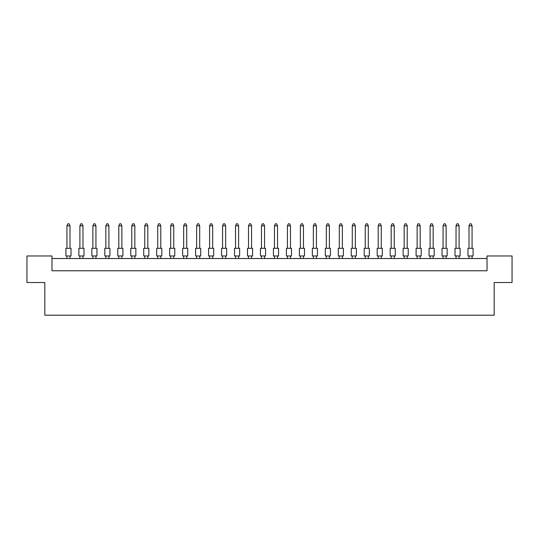 <?xml version="1.0" encoding="UTF-8"?>
<svg xmlns="http://www.w3.org/2000/svg" width="539" height="539" viewBox="0 0 539 539"><rect width="100%" height="100%" fill="white"/><g stroke="black" fill="none" stroke-linecap="round" stroke-linejoin="round"><path stroke-width="0.81" d="M44.825 282.524L26.95 282.524L26.95 255.971L51.973 255.971L51.973 270.773L487.027 270.773L487.027 255.971L512.05 255.971L512.05 282.524L494.175 282.524L494.175 315.2L44.825 315.2L44.825 282.524M487.027 258.525L51.973 258.525M65.913 248.311L71.02 248.311L71.02 255.971L65.913 255.971L65.913 248.311M69.996 248.311L69.996 225.841L66.93 225.841L66.93 248.311M66.93 225.841L67.853 223.8L69.08 223.8L69.996 225.841M66.93 255.971L66.93 258.525M69.996 258.525L69.996 255.971M78.883 248.311L83.99 248.311L83.99 255.971L78.883 255.971L78.883 248.311M82.966 248.311L82.966 225.841L79.9 225.841L79.9 248.311M79.9 225.841L80.823 223.8L82.049 223.8L82.966 225.841M79.9 255.971L79.9 258.525M82.966 258.525L82.966 255.971M91.852 248.311L96.959 248.311L96.959 255.971L91.852 255.971L91.852 248.311M95.935 248.311L95.935 225.841L92.87 225.841L92.87 248.311M92.87 225.841L93.793 223.8L95.019 223.8L95.935 225.841M92.87 255.971L92.87 258.525M95.935 258.525L95.935 255.971M117.792 248.311L122.899 248.311L122.899 255.971L117.792 255.971L117.792 248.311M121.875 248.311L121.875 225.841L118.816 225.841L118.816 248.311M118.816 225.841L119.732 223.8L120.958 223.8L121.875 225.841M118.816 255.971L118.816 258.525M121.875 258.525L121.875 255.971M143.731 248.311L148.838 248.311L148.838 255.971L143.731 255.971L143.731 248.311M147.814 248.311L147.814 225.841L144.755 225.841L144.755 248.311M144.755 225.841L145.671 223.8L146.898 223.8L147.814 225.841M144.755 255.971L144.755 258.525M147.814 258.525L147.814 255.971M169.67 248.311L174.777 248.311L174.777 255.971L169.67 255.971L169.67 248.311M173.753 248.311L173.753 225.841L170.695 225.841L170.695 248.311M170.695 225.841L171.611 223.8L172.837 223.8L173.753 225.841M170.695 255.971L170.695 258.525M173.753 258.525L173.753 255.971M104.822 248.311L109.929 248.311L109.929 255.971L104.822 255.971L104.822 248.311M108.905 248.311L108.905 225.841L105.839 225.841L105.839 248.311M105.839 225.841L106.762 223.8L107.989 223.8L108.905 225.841M105.839 255.971L105.839 258.525M108.905 258.525L108.905 255.971M130.761 248.311L135.868 248.311L135.868 255.971L130.761 255.971L130.761 248.311M134.844 248.311L134.844 225.841L131.785 225.841L131.785 248.311M131.785 225.841L132.702 223.8L133.928 223.8L134.844 225.841M131.785 255.971L131.785 258.525M134.844 258.525L134.844 255.971M156.701 248.311L161.808 248.311L161.808 255.971L156.701 255.971L156.701 248.311M160.784 248.311L160.784 225.841L157.725 225.841L157.725 248.311M157.725 225.841L158.641 223.8L159.867 223.8L160.784 225.841M157.725 255.971L157.725 258.525M160.784 258.525L160.784 255.971M182.64 248.311L187.747 248.311L187.747 255.971L182.64 255.971L182.64 248.311M186.73 248.311L186.73 225.841L183.664 225.841L183.664 248.311M183.664 225.841L184.581 223.8L185.807 223.8L186.73 225.841M183.664 255.971L183.664 258.525M186.73 258.525L186.73 255.971M195.61 248.311L200.717 248.311L200.717 255.971L195.61 255.971L195.61 248.311M199.699 248.311L199.699 225.841L196.634 225.841L196.634 248.311M196.634 225.841L197.55 223.8L198.776 223.8L199.699 225.841M196.634 255.971L196.634 258.525M199.699 258.525L199.699 255.971M221.549 248.311L226.656 248.311L226.656 255.971L221.549 255.971L221.549 248.311M225.639 248.311L225.639 225.841L222.573 225.841L222.573 248.311M222.573 225.841L223.49 223.8L224.716 223.8L225.639 225.841M222.573 255.971L222.573 258.525M225.639 258.525L225.639 255.971M247.489 248.311L252.596 248.311L252.596 255.971L247.489 255.971L247.489 248.311M251.578 248.311L251.578 225.841L248.513 225.841L248.513 248.311M248.513 225.841L249.429 223.8L250.655 223.8L251.578 225.841M248.513 255.971L248.513 258.525M251.578 258.525L251.578 255.971M208.58 248.311L213.687 248.311L213.687 255.971L208.58 255.971L208.58 248.311M212.669 248.311L212.669 225.841L209.604 225.841L209.604 248.311M209.604 225.841L210.52 223.8L211.746 223.8L212.669 225.841M209.604 255.971L209.604 258.525M212.669 258.525L212.669 255.971M234.519 248.311L239.626 248.311L239.626 255.971L234.519 255.971L234.519 248.311M238.609 248.311L238.609 225.841L235.543 225.841L235.543 248.311M235.543 225.841L236.459 223.8L237.686 223.8L238.609 225.841M235.543 255.971L235.543 258.525M238.609 258.525L238.609 255.971M260.465 248.311L265.565 248.311L265.565 255.971L260.465 255.971L260.465 248.311M264.548 248.311L264.548 225.841L261.482 225.841L261.482 248.311M261.482 225.841L262.405 223.8L263.625 223.8L264.548 225.841M261.482 255.971L261.482 258.525M264.548 258.525L264.548 255.971M286.404 248.311L291.511 248.311L291.511 255.971L286.404 255.971L286.404 248.311M290.487 248.311L290.487 225.841L287.422 225.841L287.422 248.311M287.422 225.841L288.345 223.8L289.571 223.8L290.487 225.841M287.422 255.971L287.422 258.525M290.487 258.525L290.487 255.971M312.344 248.311L317.451 248.311L317.451 255.971L312.344 255.971L312.344 248.311M316.427 248.311L316.427 225.841L313.361 225.841L313.361 248.311M313.361 225.841L314.284 223.8L315.51 223.8L316.427 225.841M313.361 255.971L313.361 258.525M316.427 258.525L316.427 255.971M338.283 248.311L343.39 248.311L343.39 255.971L338.283 255.971L338.283 248.311M342.366 248.311L342.366 225.841L339.3 225.841L339.3 248.311M339.3 225.841L340.224 223.8L341.45 223.8L342.366 225.841M339.3 255.971L339.3 258.525M342.366 258.525L342.366 255.971M364.223 248.311L369.33 248.311L369.33 255.971L364.223 255.971L364.223 248.311M368.305 248.311L368.305 225.841L365.247 225.841L365.247 248.311M365.247 225.841L366.163 223.8L367.389 223.8L368.305 225.841M365.247 255.971L365.247 258.525M368.305 258.525L368.305 255.971M390.162 248.311L395.269 248.311L395.269 255.971L390.162 255.971L390.162 248.311M394.245 248.311L394.245 225.841L391.186 225.841L391.186 248.311M391.186 225.841L392.102 223.8L393.329 223.8L394.245 225.841M391.186 255.971L391.186 258.525M394.245 258.525L394.245 255.971M416.101 248.311L421.208 248.311L421.208 255.971L416.101 255.971L416.101 248.311M420.184 248.311L420.184 225.841L417.125 225.841L417.125 248.311M417.125 225.841L418.042 223.8L419.268 223.8L420.184 225.841M417.125 255.971L417.125 258.525M420.184 258.525L420.184 255.971M442.041 248.311L447.148 248.311L447.148 255.971L442.041 255.971L442.041 248.311M446.13 248.311L446.13 225.841L443.065 225.841L443.065 248.311M443.065 225.841L443.981 223.8L445.207 223.8L446.13 225.841M443.065 255.971L443.065 258.525M446.13 258.525L446.13 255.971M467.98 248.311L473.087 248.311L473.087 255.971L467.98 255.971L467.98 248.311M472.07 248.311L472.07 225.841L469.004 225.841L469.004 248.311M469.004 225.841L469.92 223.8L471.147 223.8L472.07 225.841M469.004 255.971L469.004 258.525M472.07 258.525L472.07 255.971M273.435 248.311L278.535 248.311L278.535 255.971L273.435 255.971L273.435 248.311M277.518 248.311L277.518 225.841L274.452 225.841L274.452 248.311M274.452 225.841L275.375 223.8L276.595 223.8L277.518 225.841M274.452 255.971L274.452 258.525M277.518 258.525L277.518 255.971M299.374 248.311L304.481 248.311L304.481 255.971L299.374 255.971L299.374 248.311M303.457 248.311L303.457 225.841L300.391 225.841L300.391 248.311M300.391 225.841L301.314 223.8L302.541 223.8L303.457 225.841M300.391 255.971L300.391 258.525M303.457 258.525L303.457 255.971M325.313 248.311L330.42 248.311L330.42 255.971L325.313 255.971L325.313 248.311M329.396 248.311L329.396 225.841L326.331 225.841L326.331 248.311M326.331 225.841L327.254 223.8L328.48 223.8L329.396 225.841M326.331 255.971L326.331 258.525M329.396 258.525L329.396 255.971M351.253 248.311L356.36 248.311L356.36 255.971L351.253 255.971L351.253 248.311M355.336 248.311L355.336 225.841L352.27 225.841L352.27 248.311M352.27 225.841L353.193 223.8L354.419 223.8L355.336 225.841M352.27 255.971L352.27 258.525M355.336 258.525L355.336 255.971M377.192 248.311L382.299 248.311L382.299 255.971L377.192 255.971L377.192 248.311M381.275 248.311L381.275 225.841L378.216 225.841L378.216 248.311M378.216 225.841L379.133 223.8L380.359 223.8L381.275 225.841M378.216 255.971L378.216 258.525M381.275 258.525L381.275 255.971M403.132 248.311L408.239 248.311L408.239 255.971L403.132 255.971L403.132 248.311M407.214 248.311L407.214 225.841L404.156 225.841L404.156 248.311M404.156 225.841L405.072 223.8L406.298 223.8L407.214 225.841M404.156 255.971L404.156 258.525M407.214 258.525L407.214 255.971M429.071 248.311L434.178 248.311L434.178 255.971L429.071 255.971L429.071 248.311M433.161 248.311L433.161 225.841L430.095 225.841L430.095 248.311M430.095 225.841L431.011 223.8L432.238 223.8L433.161 225.841M430.095 255.971L430.095 258.525M433.161 258.525L433.161 255.971M455.01 248.311L460.117 248.311L460.117 255.971L455.01 255.971L455.01 248.311M459.1 248.311L459.1 225.841L456.034 225.841L456.034 248.311M456.034 225.841L456.951 223.8L458.177 223.8L459.1 225.841M456.034 255.971L456.034 258.525M459.1 258.525L459.1 255.971"/></g></svg>
